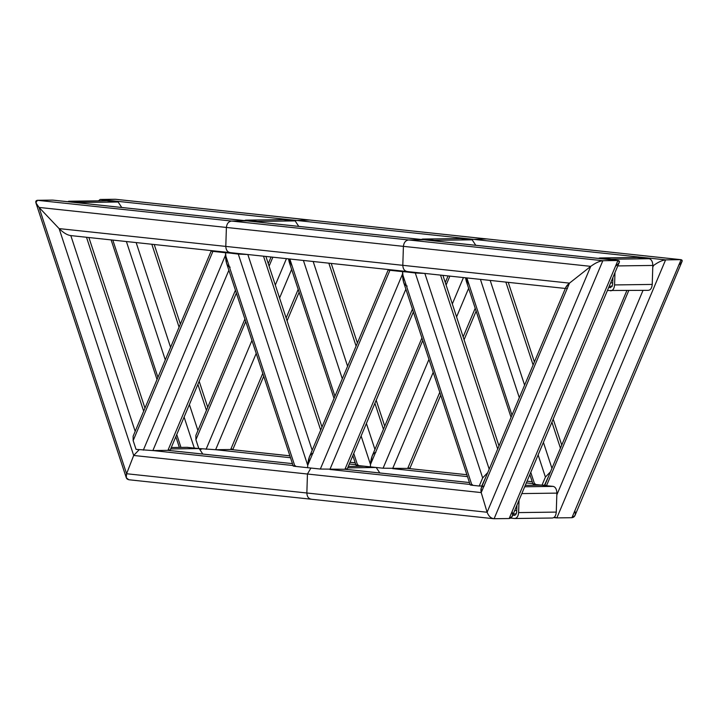 <?xml version="1.0" encoding="UTF-8"?>
<svg xmlns="http://www.w3.org/2000/svg" width="718" height="718" viewBox="0 0 718 718"><rect width="100%" height="100%" fill="white"/><g stroke="black" fill="none" stroke-linecap="round" stroke-linejoin="round"><path stroke-width="1.08" d="M615.847 266.028C619.805 262.662 620.487 260.822 617.911 260.508L602.851 260.706C599.368 261.101 595.339 262.985 590.743 266.36L569.491 283.125C565.542 286.491 564.851 288.331 567.426 288.645M407.627 271.575L407.16 271.557L407.627 271.575C404.611 271.216 403.004 269.133 402.807 265.319L403.408 246.355C403.848 242.531 405.58 240.404 408.623 239.965L424.159 239.785L408.623 239.965C405.58 240.404 403.848 242.531 403.408 246.355L402.807 265.319C403.004 269.133 404.611 271.216 407.627 271.575M484.264 485.96C481.356 486.418 480.342 488.626 481.213 492.584L481.231 488.06L565.99 286.949L569.491 283.125L590.743 266.36C595.339 262.985 599.368 261.101 602.851 260.706L617.911 260.508L52.45 200.098L37.39 200.304L35.9 202.79L39.05 207.43L59.118 228.602C63.471 232.856 67.366 235.19 70.822 235.594C67.366 235.19 63.471 232.856 59.118 228.602L39.05 207.43C35.335 203.167 34.787 200.789 37.39 200.304L52.953 200.125L247.145 220.875L231.609 221.054C228.575 221.494 226.834 223.621 226.394 227.444L225.793 246.409C225.999 250.223 227.606 252.305 230.622 252.664C227.606 252.305 225.999 250.223 225.793 246.409L226.394 227.444C226.834 223.621 228.575 221.494 231.609 221.054L247.145 220.875L618.36 260.526L619.347 262.205L512.194 516.439L509.161 518.54C512.06 518.082 513.083 515.874 512.212 511.916M230.622 252.664L230.146 252.646L230.622 252.664M70.822 235.594L565.362 288.456M129.249 479.759C126.368 479.418 125.479 477.407 126.592 473.736L133.683 455.463L139.184 449.701L133.683 455.463L126.592 473.736L126.269 477.712L128.782 479.741L493.616 518.71L509.161 518.54L494.101 518.737C490.95 518.36 488.617 516.197 487.109 512.248C488.617 516.197 490.95 518.36 494.101 518.737L602.851 260.706L37.39 200.304M310.912 468.046L307.448 474.024L306.855 492.997C307.053 496.802 308.659 498.884 311.675 499.252C308.659 498.884 307.053 496.802 306.855 492.997L307.448 474.024L310.912 468.046M481.213 492.584L487.109 512.248L481.213 492.584L133.683 455.463L59.118 228.602L569.491 283.125L481.213 492.584M637.01 257.484L649.162 258.713C651.477 259.369 652.698 261.612 652.824 265.454L653.497 265.525L652.806 266.073L653.497 265.525C658.092 262.151 662.131 260.266 665.604 259.871C662.131 260.266 658.092 262.151 653.497 265.525L652.77 267.258M469.626 239.534L486.912 238.941L469.626 239.534M678.6 265.193C682.558 261.828 683.249 259.988 680.664 259.665L665.604 259.871L680.664 259.665L682.1 261.361L574.947 515.605L571.914 517.696C574.822 517.238 575.836 515.03 574.965 511.072M680.664 259.665L115.203 199.263L100.143 199.46L98.465 200.843L100.143 199.46L115.706 199.29L309.907 220.031L292.612 220.632L309.907 220.031L681.113 259.692L571.914 517.696L556.854 517.902L571.914 517.696M201.938 448.867L200.861 449.396L201.938 448.867M546.748 485.135L545.402 485.556M554.35 517.211L556.854 517.902L554.35 517.211M550.491 471.789L545.411 477.084L542 485.188L534.722 484.417C532.316 484.12 532.478 483.932 535.215 483.86M548.902 475.558L544.504 485.162L542 485.188M511.045 417.329L466.269 281.106L465.524 277.794L469.213 285.136M408.192 467.885C410.606 468.181 410.436 468.36 407.698 468.432L383.089 468.217L370.398 466.862L370.479 464.483L372.112 456.118L421.924 337.954M375.882 452.286C372.821 453.094 371.026 457.16 370.479 464.483L370.398 466.862L357.708 465.506C355.302 465.21 355.464 465.022 358.21 464.959M334.032 398.418L289.255 262.205L288.51 258.884L292.208 266.225M231.178 448.974C233.592 449.271 233.431 449.45 230.684 449.522L215.624 449.719L198.805 448.535L195.915 439.748L195.87 435.395L244.91 319.043M168.425 449.809C170.839 450.105 170.669 450.294 167.931 450.357L152.871 450.563L136.052 449.369L133.162 440.592L212.905 251.381C210.5 251.085 210.661 250.896 213.408 250.833C210.661 250.896 210.5 251.085 212.905 251.381L225.596 252.736L225.524 255.114C225.614 262.429 227.157 266.441 230.164 267.177M133.162 440.592L133.117 436.23L211.173 251.031M215.418 251.345L238.286 254.091L247.836 254.504M313.12 453.121C310.068 453.938 308.273 458.003 307.717 465.318L307.645 467.696L294.954 466.341C292.549 466.045 292.711 465.865 295.448 465.794M293.222 466.009L226.502 263.039L225.596 252.736L245.574 254.262M345.439 468.719C347.844 469.016 347.683 469.195 344.945 469.267L320.336 469.051L307.645 467.696L307.717 465.318L389.919 270.291C387.514 269.995 387.675 269.806 390.412 269.735C387.675 269.806 387.514 269.995 389.919 270.291L402.61 271.646L402.538 274.025C402.627 281.33 404.171 285.351 407.178 286.087M392.432 270.255L415.3 273.002L424.85 273.414M238.286 254.091L307.717 465.318L309.359 456.962L388.187 269.941M487.737 472.632L482.658 477.919L479.238 486.032L471.968 485.251C469.554 484.955 469.725 484.776 472.462 484.704M470.227 484.919L403.507 281.95L402.61 271.646L422.579 273.172M486.149 476.402L481.751 485.996L479.238 486.032M607.419 290.503L648.166 290.332C650.508 290.18 651.863 288.214 652.231 284.427L614.581 284.929L614.967 272.598M610.515 290.835C612.858 290.682 614.213 288.717 614.581 284.929M613.1 259.961L611.512 259.216L599.925 257.986L598.3 258.381M608.693 287.469L610.614 287.676L612.642 284.723L612.867 277.561M617.776 265.92L652.824 265.454L652.231 284.427M459.996 238.573L472.148 239.812L475.783 245.296M436.086 241.06L434.498 240.315L422.633 239.058L421.286 239.471M282.991 219.672L295.143 220.902L298.769 226.385M259.072 222.149L257.484 221.404L245.897 220.166L244.273 220.57M105.977 200.762L67.268 201.659M82.067 203.239L80.479 202.494L68.892 201.255M106.542 200.753L118.129 201.991L121.755 207.475M541.049 485.162L553.21 486.391C555.526 487.037 556.746 489.281 556.872 493.122L556.27 512.096C555.911 515.883 554.556 517.849 552.214 518.01L514.555 518.513C516.897 518.351 518.252 516.386 518.62 512.598L519.006 500.266M512.742 515.138L514.797 515.353M514.941 515.345L516.691 512.392L516.915 505.23M510.776 518.109L514.555 518.513M364.044 466.251L376.196 467.481L379.822 472.965M187.03 447.341L199.182 448.57L202.808 454.054M403.408 246.355L590.743 266.36L487.109 512.248L306.855 492.997L126.592 473.736L39.05 207.43L403.408 246.355M143.672 411.19L86.51 237.299M135.172 431.356L70.831 235.63M168.165 450.357L292.432 463.631L167.931 450.357L235.432 290.207M293.061 465.542L152.871 450.563L228.871 270.246M469.455 482.568L344.945 469.267L412.446 309.117M470.075 484.444L329.885 469.473L405.876 289.157M617.911 260.508L509.161 518.54M100.143 199.46L665.604 259.871L556.854 517.902M206.425 410.346L197.89 384.381M179.078 327.166L151.839 244.282M197.926 430.513L189.39 404.548M170.579 347.332L136.16 242.603M194.282 448.05L184.104 417.086M165.293 359.88L126.404 241.562M180.963 447.404L176.745 434.552M157.933 377.336L112.825 240.117M355.204 462.823L350.043 462.275M289.875 455.849L230.684 449.522L262.77 373.396M355.823 464.699L349.307 464.007M290.494 457.725L215.624 449.719L256.209 353.427M532.217 481.733L527.048 481.186M407.932 468.432L466.88 474.724L407.698 468.432L439.784 392.297M532.828 483.609L526.321 482.918M467.508 476.626L392.638 468.63L433.223 372.337M628.735 290.611L546.524 485.673M643.005 290.422L556.809 494.935M480.432 279.383L519.32 397.691M538.123 454.907L545.411 477.084M490.179 280.424L524.607 385.153M543.409 442.36L551.945 468.333M505.858 282.102L533.106 364.986M551.909 422.202L560.444 448.167M466.853 277.929L511.961 415.157M530.764 472.372L534.722 484.417M383.089 468.217L428.96 359.377M452.322 303.965L463.442 277.57M361.118 435.997L370.479 464.483L422.749 340.467M446.102 285.046L449.863 276.116M463.137 336.886L475.199 308.282M456.576 316.925L468.639 288.313M303.418 260.472L342.306 378.781M289.839 259.019L334.947 396.246M353.75 453.462L357.708 465.506M313.174 261.514L347.593 366.243M366.404 423.458L374.94 449.423M328.844 263.192L356.092 346.076M374.904 403.292L383.439 429.256M195.915 439.748L245.736 321.556M269.088 266.145L272.858 257.206M206.084 449.306L251.955 340.467M275.308 285.055L286.437 258.659M286.132 317.975L298.185 289.372M279.571 298.015L291.625 269.412M294.954 466.341L225.524 255.114L143.322 450.15M320.677 430.1L263.524 256.209M312.177 450.258L247.845 254.54M471.968 485.251L402.538 274.025L320.336 469.051M497.691 449.01L440.538 275.12M489.191 469.168L424.859 273.45M482.658 477.919L415.3 273.002M612.705 282.865L610.623 282.892M612.346 286.258L609.187 286.303M637.575 257.475L599.925 257.986M649.162 258.713L611.512 259.216M460.57 238.573L422.911 239.076M472.148 239.812L434.498 240.315M283.556 219.663L245.897 220.166M295.143 220.902L257.484 221.404M118.129 201.991L80.479 202.494M541.623 485.153L525.289 485.368L541.336 485.135M516.745 510.534L514.671 510.561M516.386 513.935L513.226 513.971M556.27 512.096L518.62 512.598M556.872 493.122L521.824 493.589M553.21 486.391L524.696 486.768M364.609 466.242L348.275 466.458M376.196 467.481L347.683 467.858M199.182 448.57L170.678 448.947M187.595 447.332L171.261 447.547M88.897 237.559L144.964 408.12M35.9 202.79L126.269 477.712M345.178 469.267L469.446 482.541M154.226 244.533L180.38 324.096M199.182 381.312L207.717 407.277M111.137 239.938L157.018 379.508M175.829 436.724L179.347 447.422M230.918 449.522L289.866 455.813M350.052 462.248L355.195 462.796M527.066 481.15L532.2 481.706M553.838 517.606L556.369 517.875M626.841 290.637L544.72 485.485M508.245 282.353L534.398 361.917M553.201 419.132L561.745 445.097M529.848 474.544L532.989 484.085M448.059 275.927L445.277 282.533M476.142 311.145L464.079 339.749M440.726 395.16L409.933 468.235M331.231 263.443L357.385 343.007M376.196 400.222L384.731 426.187M352.834 455.634L355.975 465.174M271.054 257.017L268.263 263.632M299.128 292.235L287.074 320.838M263.712 376.259L232.919 449.324M236.375 293.07L170.166 450.159M265.911 256.47L321.978 427.031M413.38 311.98L347.171 469.069M442.925 275.38L498.983 445.932M599.638 257.968L637.297 257.466M422.633 239.058L460.283 238.555M245.619 220.148L283.269 219.645M68.605 201.237L106.264 200.735M348.284 466.44L364.322 466.224M171.27 447.538L187.317 447.323"/></g></svg>
